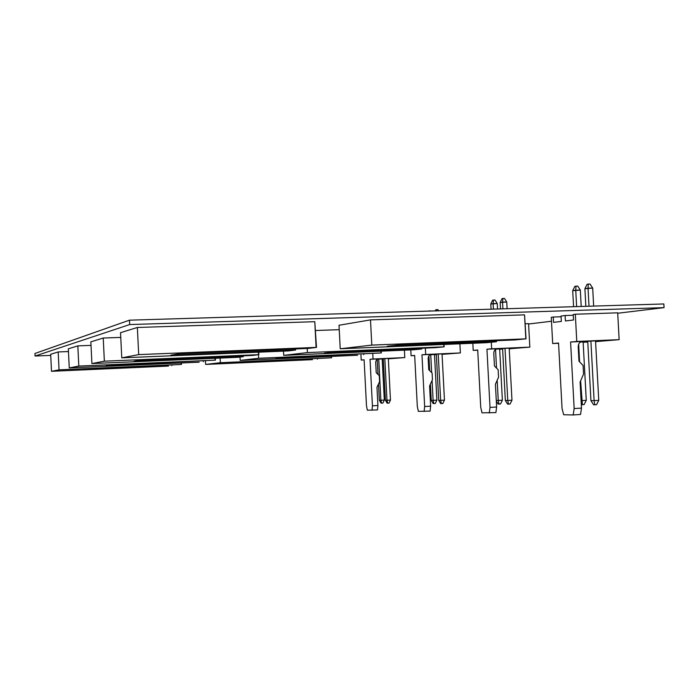 <?xml version="1.0" encoding="UTF-8"?>
<svg xmlns="http://www.w3.org/2000/svg" width="699" height="699" viewBox="0 0 699 699"><rect width="100%" height="100%" fill="white"/><g stroke="black" fill="none" stroke-linecap="round" stroke-linejoin="round"><path stroke-width="1.05" d="M525.823 338.823L524.547 314.856L526.041 338.84L371.798 345.105L340.221 348.775L486.303 342.711L496.526 341.715L387.255 346.232L402.711 344.528L514.604 339.95L526.041 338.84M524.547 314.856L370.505 319.88L371.798 345.105M370.505 319.88L339.015 325.253L340.221 348.775M496.473 340.693L496.526 341.715M316.097 347.377L314.786 321.697L316.49 347.386L138.69 354.611L121.766 357.853L288.407 350.933L295.607 350.016L170.766 355.179L179.914 353.659L308.381 348.408L316.49 347.386M314.786 321.697L137.362 327.482L138.69 354.611M137.362 327.482L120.534 332.68L121.766 357.853M295.555 348.932L295.607 350.016M444.014 344.467L444.136 346.818L307.411 352.593L283.715 355.345L413.93 349.762L421.75 349.002L324.336 353.161L335.983 351.877L435.494 347.665L444.136 346.818M443.778 344.476L443.9 346.818M307.202 348.452L307.411 352.593M339.242 329.675L315.633 330.505M283.506 351.134L283.715 355.345M421.707 348.251L421.75 349.002M258.761 352.156L258.883 354.655L104.361 361.182L91.901 363.567L237.905 357.311L243.322 356.621L133.972 361.296L140.726 360.168L252.872 355.415L258.883 354.655M258.385 352.174L258.508 354.655M120.77 337.407L103.234 338.028L104.361 361.182M103.234 338.028L90.853 341.855L91.901 363.567M243.287 355.826L243.322 356.621M381.217 351.169L381.313 352.943L258.621 358.264L240.185 360.404L357.573 355.258L275.93 358.5L285.017 357.495L381.313 352.943M380.972 351.178L381.069 352.943M258.438 354.716L258.621 358.264M240.019 357.04L240.185 360.404M363.716 354.07L363.751 354.655M215.318 358.272L215.414 360.151L78.804 366.066L69.253 367.901L199.154 362.204L106.108 365.927L111.307 365.061L215.414 360.151M214.969 358.29L215.056 360.151M91.019 345.385L77.834 345.874L78.804 366.066M77.834 345.874L68.336 348.81L69.253 367.901M203.339 361.06L203.374 361.671M331.518 356.403L331.588 357.792L220.368 362.702L205.62 364.424L312.453 359.653L237.538 362.729L244.816 361.925L331.588 357.792M331.274 356.411L331.343 357.792M220.141 358.071L220.368 362.702M205.454 360.964L205.62 364.424M317.425 358.709L317.451 359.164M181.373 362.982L181.443 364.441L59.048 369.85L51.499 371.3L168.468 366.075L84.291 369.553L88.406 368.862L181.443 364.441M181.041 362.999L181.111 364.441M68.467 351.545L58.192 351.947L59.048 369.85M58.192 351.947L50.678 354.271L51.499 371.3M171.832 365.166L171.849 365.647M50.739 355.398L35.072 356.027L34.95 353.476L129.455 320.177L663.849 303.96L664.05 307.647L617.715 313.248M551.494 321.243L528.601 324.013M35.072 356.027L129.673 324.563L664.05 307.647M129.455 320.177L129.673 324.563M565.115 315.529L561.044 316.044L561.341 321.435L553.529 322.361L553.25 317.031L551.275 317.285L552.682 343.541L558.545 343.034L562.048 408.408L563.665 414.734L573.18 414.961L574.159 408.574L570.585 341.994L576.771 341.462L575.312 314.227L573.206 314.498L573.503 319.993L565.404 320.955L565.115 315.529L573.25 315.258M576.771 341.462L619.148 339.662L617.689 312.829L575.312 314.227M574.159 408.574L581.498 408.094L580.1 382.065L583.551 374.026L583.097 365.516L578.982 361.2L578.204 346.791C578.3 343.681 579.672 341.916 582.319 341.496L570.585 341.994M581.498 408.094L580.511 414.463L573.18 414.961M552.682 343.541L558.553 343.288M583.132 342.239L587.772 342.038M619.148 339.662L595.583 341.636M587.745 341.593L580.79 341.89M581.061 341.767L587.745 341.47M590.891 341.068L587.737 341.33L590.935 400.632L594.106 400.641L590.891 341.068L587.737 341.33L590.935 400.632L594.106 400.641L590.891 341.068L595.539 340.867L598.755 400.344L596.535 404.686L594.788 404.791L594.106 400.641L598.755 400.344L596.535 404.686L594.788 404.791L594.106 400.641L598.755 400.344L595.539 340.867L590.891 341.068M583.123 341.916L580.528 342.029L583.123 341.916L586.269 400.326L584.093 404.59L582.381 404.695L580.616 380.859L581.682 400.614L586.269 400.326L584.093 404.59L582.381 404.695L581.682 400.614L586.269 400.326L583.123 341.916M553.25 317.031L561.087 316.769M472.83 343.27L473.206 350.391L477.723 350.19M489.3 413.004L490.016 407.421L496.622 407.001L495.897 412.576L482.004 412.838L480.729 407.299L477.714 349.998L473.206 350.391M490.016 407.421L486.941 349.203L491.668 348.801L491.318 342.222M491.668 348.801L529.833 347.132L528.584 323.654L525.237 323.768M496.622 407.001L495.416 384.24L498.544 377.207L498.151 369.762L494.446 365.988L493.782 353.388C493.878 350.662 495.119 349.116 497.496 348.74L486.941 349.203M499.68 349.229L502.616 349.098M509.23 348.81L529.833 347.132M502.598 348.766L496.229 349.046M496.369 348.984L502.598 348.67M505.01 348.364L502.59 348.574L505.342 400.483L507.771 400.483L505.01 348.364L502.59 348.574L505.342 400.483L507.771 400.483L505.01 348.364L509.204 348.181L511.965 400.23L510.087 404.022L508.514 404.118L507.771 400.483L511.965 400.23L510.087 404.022L508.514 404.118L507.771 400.483L511.965 400.23L509.204 348.181L505.01 348.364M499.663 348.993L496.002 349.151L499.663 348.993L502.38 400.212L500.536 403.952L498.99 404.048L498.238 400.466L497.172 380.282L498.238 400.466L502.38 400.212L500.536 403.952L498.99 404.048L498.238 400.466L502.38 400.212L499.663 348.993M410.785 349.902L411.091 355.747L414.673 355.581M424.118 411.493L424.651 406.53L430.654 406.154L430.103 411.117L418.352 411.362L417.312 406.425L414.664 355.433L411.091 355.747M424.651 406.53L421.96 354.804L425.691 354.489L425.359 348.093M425.691 354.489L460.361 352.943L459.89 343.803M430.654 406.154L429.597 385.927L432.454 379.679L432.104 373.056L428.749 369.71L428.172 358.517C428.26 356.097 429.387 354.716 431.554 354.376L421.96 354.804M434.507 354.699L436.342 354.611M442.065 354.358L460.361 352.943M436.325 354.358L430.47 354.611M430.523 354.594L436.325 354.279M438.229 354.043L436.325 354.201L438.727 400.361L440.65 400.361L438.229 354.043L436.325 354.201L438.727 400.361L440.65 400.361L438.229 354.043L442.039 353.869L444.459 400.134L442.843 403.506L441.41 403.594L440.65 400.361L444.459 400.134L442.843 403.506L441.41 403.594L440.65 400.361L444.459 400.134L442.039 353.869L438.229 354.043M430.733 354.681L434.498 354.515L436.875 400.125L435.285 403.454L433.869 403.541L433.109 400.352L432.078 380.501L433.109 400.352L436.875 400.125L435.285 403.454L433.869 403.541L433.109 400.352L436.875 400.125L434.498 354.515L430.733 354.681L431.667 372.619L430.733 354.681M360.946 354.926L361.217 360.046L364.118 359.915M372.008 410.278L372.427 405.813L377.914 405.481L377.495 409.937L367.333 410.173L366.477 405.735L364.118 359.793L361.217 360.046M372.427 405.813L370.024 359.286L373.039 359.024L372.768 353.677M373.039 359.024L404.791 357.582L404.406 350.173M377.914 405.481L376.971 387.281L379.592 381.654L379.286 375.695L376.219 372.681L375.704 362.615C375.791 360.431 376.822 359.19 378.806 358.884L370.024 359.286M382.196 359.094L383.288 359.041M388.329 358.814L404.791 357.582M383.279 358.832L377.941 359.076L383.279 358.779M384.817 358.587L383.27 358.718L385.42 400.265L386.975 400.265L384.817 358.587L383.27 358.718L385.42 400.265L386.975 400.265L384.817 358.587L388.312 358.421L390.461 400.064L389.037 403.105L387.727 403.174L386.975 400.265L390.461 400.064L389.037 403.105L387.727 403.174L386.975 400.265L390.461 400.064L388.312 358.421L384.817 358.587M378.736 359.103L382.187 358.945L384.31 400.055L382.912 403.052L381.619 403.131L380.859 400.256L378.736 359.103L380.859 400.256L384.31 400.055L382.912 403.052L381.619 403.131L380.859 400.256L384.31 400.055L382.187 358.945L378.736 359.103M593.6 404.782L590.935 400.632L593.6 404.782L594.788 404.791L593.6 404.782M581.096 400.614L581.682 400.614L581.096 400.614M579.593 361.837L578.65 344.231L579.593 361.837M581.315 404.686L582.381 404.695L581.315 404.686M592.691 288.084L593.661 306.083L592.691 288.084L588.042 288.198L589.012 306.232L588.042 288.198L584.897 288.704L585.849 306.328L584.897 288.704L587.099 284.275L588.278 284.082L590.026 284.039L592.691 288.084L584.897 288.704L587.099 284.275L588.278 284.082L590.026 284.039L592.691 288.084M580.327 290.085L581.21 306.468L580.327 290.085L575.74 290.199L576.623 306.608L575.74 290.199L572.708 290.688L573.573 306.695L572.708 290.688L574.858 286.345L576.002 286.153L577.715 286.109L580.327 290.085L572.708 290.688L574.858 286.345L576.002 286.153L577.715 286.109L580.327 290.085M588.278 284.082L588.042 288.198L588.278 284.082M576.002 286.153L575.74 290.199L576.002 286.153M507.605 404.118L505.342 400.483L507.605 404.118L508.514 404.118L507.605 404.118M496.273 400.466L498.238 400.466L496.273 400.466M496.526 368.111L495.539 349.439L496.526 368.111M498.107 404.039L496.307 401.139L498.107 404.039L498.99 404.048L498.107 404.039M506.749 301.985L507.107 308.713L506.749 301.985L502.555 302.108L502.913 308.844L502.555 302.108L500.152 302.492L500.493 308.914L500.152 302.492L502.013 298.63L504.486 298.438L506.749 301.985L500.152 302.492L502.013 298.63L502.913 298.482L504.486 298.438L506.749 301.985M497.26 303.523L497.548 309.002L497.26 303.523L493.118 303.637L493.407 309.133L493.118 303.637L490.785 304.021L491.065 309.203L490.785 304.021L492.612 300.221L495.041 300.028L497.26 303.523L490.785 304.021L492.612 300.221L493.494 300.072L495.041 300.028L497.26 303.523M502.913 298.482L502.555 302.108L502.913 298.482M493.494 300.072L493.118 303.637L493.494 300.072M428.924 355.852L429.693 370.653L428.924 355.852M430.401 384.17L431.248 400.344L433.109 400.352L431.248 400.344L430.401 384.17M440.693 403.594L438.727 400.361L440.693 403.594L441.41 403.594L440.693 403.594M433.17 403.533L431.248 400.344L433.17 403.533L433.869 403.541L433.17 403.533M437.932 309.64L438.649 310.793L437.932 309.64L436.508 309.683L437.932 309.64M430.453 310.898L429.037 310.941L430.453 310.898M435.792 309.806L436.508 309.683L436.351 310.863L436.508 309.683L435.276 310.898L435.792 309.806M428.347 311.055L429.037 310.941L428.347 311.055M377.233 359.408L378.01 374.446L377.233 359.408M378.509 383.996L379.347 400.256L380.859 400.256L379.347 400.256L378.509 383.996M387.15 403.174L385.42 400.265L387.15 403.174L387.727 403.174L387.15 403.174M381.042 403.122L379.347 400.256L381.042 403.122L381.619 403.131L381.042 403.122"/></g></svg>
